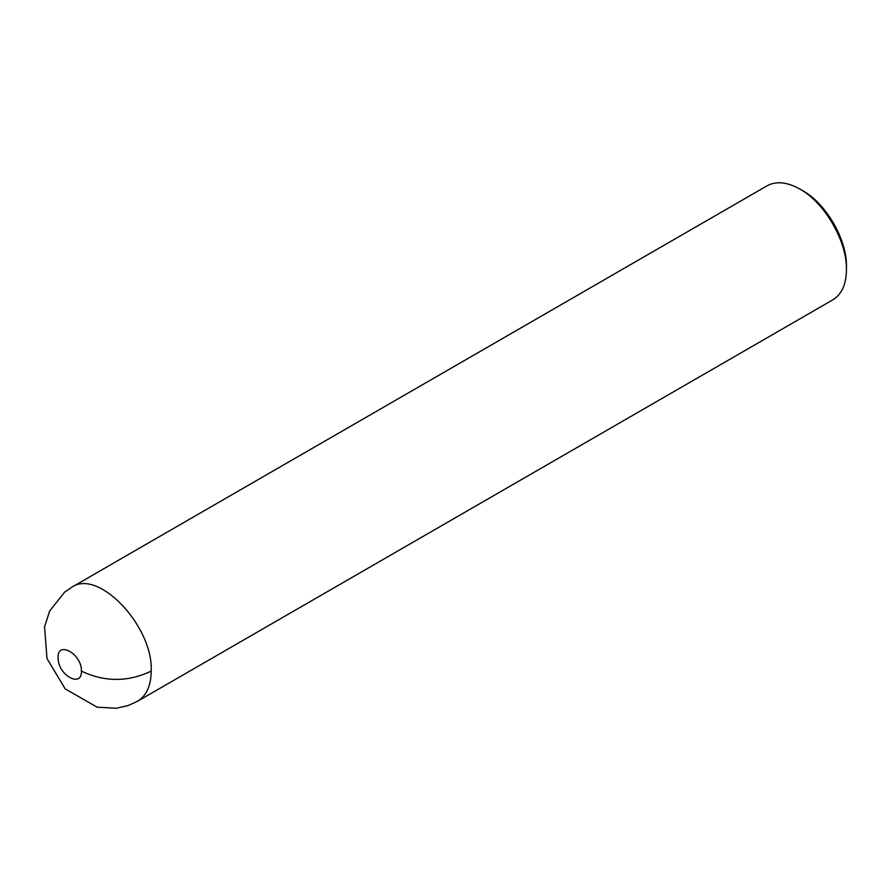 <?xml version="1.0" encoding="UTF-8"?>
<svg xmlns="http://www.w3.org/2000/svg" width="891" height="891" viewBox="0 0 891 891"><rect width="100%" height="100%" fill="white"/><g stroke="black" fill="none" stroke-linecap="round" stroke-linejoin="round"><path stroke-width="1.34" d="M71.748 587.236L766.995 185.84C776.161 180.851 787.132 181.942 799.906 189.092C824.776 202.714 847.096 241.361 846.45 269.717C846.261 284.352 841.717 294.398 832.818 299.844L137.593 701.228L127.959 705.616L116.387 708.245L97.119 707.187L65.154 688.843L47 658.56L44.55 626.919L49.64 611.037L64.664 592.103L71.748 587.236C98.444 568.28 153.397 626.507 151.203 671.112C151.013 685.736 146.469 695.782 137.593 701.228M846.45 269.717L846.45 266.353C847.051 239.779 826.135 203.549 802.813 190.774L799.906 189.092M81.393 671.112C82.128 688.264 58.438 675.556 58.149 658.638C56.356 639.727 82.095 653.593 81.393 671.112C104.659 682.161 127.936 682.161 151.203 671.112"/></g></svg>
